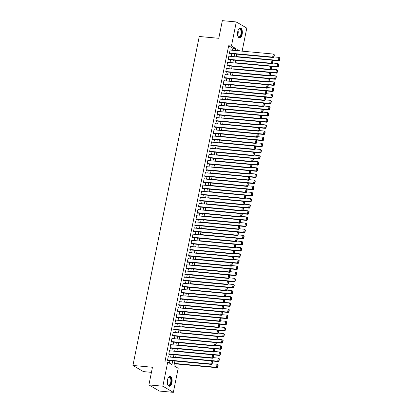 <?xml version="1.0" encoding="UTF-8"?>
<svg xmlns="http://www.w3.org/2000/svg" width="413" height="413" viewBox="0 0 413 413"><rect width="100%" height="100%" fill="white"/><g stroke="black" fill="none" stroke-linecap="round" stroke-linejoin="round"><path stroke-width="0.62" d="M167.492 379.996A4.977 2.38 -84.7 0 1 170.161 376.341A4.977 2.38 -84.7 0 1 171.911 382.593A4.977 2.38 -84.7 0 1 169.242 386.248A4.977 2.38 -84.7 0 1 167.492 379.996M237.723 31.698A4.977 2.38 -84.7 0 1 240.392 28.043A4.977 2.38 -84.7 0 1 242.142 34.294A4.977 2.38 -84.7 0 1 239.473 37.95A4.977 2.38 -84.7 0 1 237.723 31.698M151.432 372.35L143.409 371.607L132.929 365.453L199.257 36.489L218.787 38.295L222.349 20.65L236.298 21.941L246.783 28.094L242.132 51.16M175.649 366.77L176.222 363.936M174.9 361.014L173.94 365.763L178.194 368.262L173.336 392.35L162.851 386.196L167.709 362.108L171.958 364.602L172.722 360.812M162.851 386.196L148.902 384.906L159.387 391.059L173.336 392.35M168.902 356.982L168.272 356.61L167.528 360.291L168.236 360.709L168.297 360.399M170.141 350.844L169.511 350.472L168.767 354.153L169.475 354.571L169.536 354.266M171.38 344.705L170.745 344.334L170.006 348.02L170.714 348.433L170.775 348.128M172.619 338.567L171.984 338.195L171.24 341.881L171.953 342.294L172.014 341.99M173.852 332.429L173.223 332.062L172.479 335.743L173.186 336.156L173.248 335.852M175.091 326.296L174.462 325.924L173.718 329.605L174.425 330.023L174.487 329.713M176.33 320.158L175.695 319.786L174.952 323.467L175.664 323.885L175.726 323.575M177.564 314.019L176.934 313.648L176.191 317.329L176.898 317.747L176.96 317.437M178.803 307.881L178.173 307.509L177.43 311.195L178.137 311.608L178.199 311.304M180.042 301.743L179.407 301.371L178.669 305.057L179.376 305.47L179.438 305.166M181.281 295.605L180.646 295.238L179.903 298.919L180.615 299.332L180.677 299.027M182.515 289.472L181.885 289.1L181.142 292.781L181.849 293.199L181.911 292.889M183.754 283.333L183.124 282.962L182.381 286.643L183.088 287.061L183.15 286.751M184.993 277.195L184.358 276.824L183.615 280.504L184.327 280.923L184.389 280.613M186.227 271.057L185.597 270.685L184.854 274.366L185.561 274.784L185.623 274.48M187.466 264.919L186.836 264.547L186.093 268.233L186.8 268.646L186.862 268.342M188.705 258.781L188.07 258.409L187.332 262.095L188.039 262.508L188.101 262.203M189.944 252.648L189.309 252.276L188.565 255.957L189.278 256.37L189.34 256.065M191.178 246.509L190.548 246.138L189.804 249.819L190.512 250.237L190.574 249.927M192.417 240.371L191.787 239.999L191.043 243.68L191.751 244.098L191.813 243.789M193.656 234.233L193.021 233.861L192.277 237.542L192.99 237.96L193.052 237.656M194.89 228.095L194.26 227.723L193.516 231.409L194.224 231.822L194.286 231.517M196.129 221.957L195.499 221.585L194.755 225.271L195.463 225.684L195.525 225.379M197.368 215.818L196.733 215.452L195.994 219.133L196.702 219.546L196.764 219.241M198.607 209.685L197.972 209.314L197.228 212.994L197.941 213.413L197.997 213.103M199.84 203.547L199.211 203.175L198.467 206.856L199.174 207.274L199.236 206.965M201.079 197.409L200.45 197.037L199.706 200.718L200.413 201.136L200.475 200.826M202.318 191.271L201.683 190.899L200.94 194.585L201.652 194.998L201.714 194.693M203.552 185.132L202.922 184.761L202.179 188.447L202.886 188.86L202.948 188.555M204.791 178.994L204.161 178.628L203.418 182.309L204.125 182.722L204.187 182.417M206.03 172.861L205.395 172.489L204.657 176.17L205.364 176.588L205.426 176.279M207.269 166.723L206.634 166.351L205.891 170.032L206.598 170.45L206.66 170.141M208.503 160.585L207.873 160.213L207.13 163.894L207.837 164.312L207.899 164.002M209.742 154.447L209.112 154.075L208.369 157.756L209.076 158.174L209.138 157.869M210.981 148.308L210.346 147.937L209.603 151.623L210.315 152.036L210.377 151.731M212.215 142.17L211.585 141.798L210.842 145.484L211.549 145.897L211.611 145.593M213.454 136.037L212.824 135.665L212.081 139.346L212.788 139.759L212.85 139.455M214.693 129.899L214.058 129.527L213.32 133.208L214.027 133.626L214.089 133.316M215.932 123.761L215.297 123.389L214.554 127.07L215.261 127.488L215.323 127.178M217.166 117.622L216.536 117.251L215.792 120.932L216.5 121.35L216.562 121.045M218.405 111.484L217.775 111.112L217.031 114.799L217.739 115.212L217.801 114.907M219.644 105.346L219.009 104.974L218.265 108.66L218.978 109.073L219.04 108.769M220.878 99.208L220.248 98.841L219.504 102.522L220.212 102.935L220.274 102.63M222.117 93.075L221.487 92.703L220.743 96.384L221.451 96.802L221.513 96.492M223.356 86.936L222.721 86.565L221.982 90.246L222.69 90.664L222.752 90.354M224.595 80.798L223.96 80.427L223.216 84.107L223.923 84.526L223.985 84.216M225.828 74.66L225.199 74.288L224.455 77.974L225.162 78.387L225.224 78.083M227.067 68.522L226.438 68.15L225.694 71.836L226.401 72.249L226.463 71.945M228.306 62.384L227.671 62.017L226.928 65.698L227.64 66.111L227.702 65.806M229.54 56.251L228.91 55.879L228.167 59.56L228.874 59.978L228.936 59.668M232.498 50.267L232.901 48.269L228.652 45.771L164.916 361.85L167.709 362.108M169.418 363.11L169.934 360.554M170.621 357.142L171.168 354.416M171.86 351.004L172.407 348.278M173.093 344.865L173.646 342.14M174.332 338.727L174.885 336.001M175.571 332.589L176.119 329.863M176.81 326.451L177.358 323.73M178.044 320.318L178.597 317.592M179.283 314.179L179.831 311.454M180.522 308.041L181.07 305.315M181.756 301.903L182.309 299.177M182.995 295.765L183.548 293.039M184.234 289.627L184.781 286.906M185.473 283.494L186.02 280.768M186.707 277.355L187.259 274.63M187.946 271.217L188.493 268.491M189.185 265.079L189.732 262.353M190.419 258.941L190.971 256.215M191.658 252.802L192.21 250.077M192.897 246.664L193.444 243.944M194.136 240.531L194.683 237.805M195.37 234.393L195.922 231.667M196.609 228.255L197.156 225.529M197.848 222.117L198.395 219.391M199.081 215.978L199.634 213.253M200.32 209.84L200.873 207.119M201.559 203.707L202.107 200.981M202.798 197.569L203.346 194.843M204.032 191.431L204.585 188.705M205.271 185.292L205.819 182.567M206.51 179.154L207.058 176.428M207.744 173.016L208.297 170.295M208.983 166.883L209.536 164.157M210.222 160.745L210.769 158.019M211.461 154.607L212.008 151.881M212.695 148.468L213.247 145.743M213.934 142.33L214.481 139.604M215.173 136.192L215.72 133.466M216.407 130.054L216.959 127.333M217.646 123.921L218.198 121.195M218.885 117.782L219.432 115.057M220.124 111.644L220.671 108.918M221.358 105.506L221.91 102.78M222.597 99.368L223.144 96.642M223.836 93.23L224.383 90.509M225.07 87.097L225.622 84.371M226.309 80.958L226.861 78.233M227.548 74.82L228.095 72.094M228.787 68.682L229.334 65.956M230.02 62.544L230.573 59.818M231.259 56.405L231.807 53.685M230.779 50.112L230.149 49.741L229.406 53.422L230.113 53.84L230.175 53.53M148.902 384.906L152.459 367.26L132.929 365.453M228.652 45.771L231.44 46.029L236.298 21.941M235.286 50.531L235.689 48.527L231.44 46.029M173.414 357.4L173.961 354.674M174.647 351.262L175.2 348.536M175.886 345.123L176.434 342.398M177.125 338.985L177.673 336.259M178.359 332.847L178.912 330.121M179.598 326.709L180.151 323.988M180.837 320.576L181.384 317.85M182.076 314.438L182.623 311.712M183.31 308.299L183.862 305.574M184.549 302.161L185.096 299.435M185.788 296.023L186.335 293.297M187.022 289.885L187.574 287.164M188.261 283.752L188.808 281.026M189.5 277.613L190.047 274.888M190.734 271.475L191.286 268.749M191.973 265.337L192.525 262.611M193.212 259.199L193.759 256.473M194.451 253.061L194.998 250.335M195.685 246.922L196.237 244.202M196.924 240.789L197.471 238.064M198.163 234.651L198.71 231.925M199.396 228.513L199.949 225.787M200.635 222.375L201.188 219.649M201.874 216.236L202.422 213.511M203.113 210.098L203.661 207.378M204.347 203.965L204.9 201.239M205.586 197.827L206.133 195.101M206.825 191.689L207.372 188.963M208.059 185.551L208.611 182.825M209.298 179.412L209.85 176.687M210.537 173.274L211.084 170.554M211.776 167.141L212.323 164.415M213.01 161.003L213.562 158.277M214.249 154.865L214.796 152.139M215.488 148.726L216.035 146.001M216.722 142.588L217.274 139.862M217.961 136.45L218.513 133.724M219.2 130.312L219.747 127.591M220.439 124.179L220.986 121.453M221.673 118.041L222.225 115.315M222.912 111.902L223.459 109.177M224.151 105.764L224.698 103.038M225.384 99.626L225.937 96.9M226.623 93.488L227.176 90.767M227.862 87.355L228.41 84.629M229.101 81.216L229.649 78.491M230.335 75.078L230.888 72.352M231.574 68.94L232.121 66.214M232.813 62.802L233.36 60.076M234.047 56.664L234.599 53.943M239.819 50.949L237.676 49.689L237.465 50.732M236.778 54.144L236.226 56.865M235.539 60.277L234.992 63.003M234.3 66.416L233.753 69.141M233.066 72.554L232.514 75.28M231.827 78.692L231.275 81.418M230.588 84.83L230.041 87.556M229.349 90.968L228.802 93.689M228.115 97.101L227.563 99.827M226.876 103.24L226.329 105.965M225.637 109.378L225.09 112.104M224.404 115.516L223.851 118.242M223.165 121.654L222.612 124.38M221.926 127.793L221.378 130.513M220.687 133.931L220.139 136.651M219.453 140.064L218.9 142.79M218.214 146.202L217.666 148.928M216.975 152.34L216.427 155.066M215.741 158.478L215.188 161.204M214.502 164.617L213.949 167.342M213.263 170.755L212.716 173.475M212.024 176.888L211.477 179.614M210.79 183.026L210.238 185.752M209.551 189.164L209.004 191.89M208.312 195.303L207.765 198.028M207.078 201.441L206.526 204.167M205.839 207.579L205.287 210.3M204.6 213.712L204.053 216.438M203.361 219.85L202.814 222.576M202.127 225.988L201.575 228.714M200.888 232.127L200.341 234.852M199.649 238.265L199.102 240.991M198.416 244.403L197.863 247.124M197.177 250.541L196.624 253.262M195.938 256.674L195.39 259.4M194.699 262.813L194.151 265.538M193.465 268.951L192.912 271.677M192.226 275.089L191.678 277.815M190.987 281.227L190.439 283.953M189.753 287.365L189.2 290.086M188.514 293.498L187.961 296.224M187.275 299.637L186.728 302.362M186.036 305.775L185.489 308.501M184.802 311.913L184.25 314.639M183.563 318.051L183.016 320.777M182.324 324.19L181.777 326.91M181.09 330.323L180.538 333.048M179.851 336.461L179.299 339.187M178.612 342.599L178.065 345.325M177.373 348.737L176.826 351.463M176.139 354.875L175.587 357.601M232.901 48.269L235.689 48.527M230.087 50.045L273.277 54.046L274.408 54.862L274.124 54.697L273.69 56.844L273.974 57.009L274.408 54.862M229.483 53.468L273.365 57.526L272.657 57.113L273.277 54.046L274.124 54.697M229.468 53.117L272.657 57.113L273.69 56.844M273.365 57.526L273.974 57.009M272.095 60.21L279.033 60.856L278.326 60.437L236.293 56.55M273.995 56.911L278.945 57.371L279.653 57.784L280.071 58.187L279.792 58.021L279.358 60.169L279.642 60.339L280.071 58.187M279.358 60.169L278.326 60.437L278.945 57.371L279.792 58.021M279.642 60.339L279.033 60.856M238.43 29.612A4.306 2.06 -84.7 0 1 238.704 29.256A4.306 2.06 -84.7 0 1 240.98 29.545A4.306 2.06 -84.7 0 1 241.399 34.078A4.306 2.06 -84.7 0 1 238.038 36.452A4.306 2.06 -84.7 0 1 237.831 36.05M237.95 36.298A3.985 1.905 95.3 0 0 238.838 36.902A3.985 1.905 95.3 0 0 240.975 33.969A3.985 1.905 95.3 0 0 239.571 28.962A3.985 1.905 95.3 0 0 238.59 29.385M239.173 37.882A4.946 2.364 95.3 0 0 241.682 34.243A4.946 2.364 95.3 0 0 240.082 28.053M168.199 377.91A4.306 2.06 -84.7 0 1 168.473 377.554A4.306 2.06 -84.7 0 1 169.02 377.105A4.306 2.06 -84.7 0 1 171.328 380.156A4.306 2.06 -84.7 0 1 169.49 385.401A4.306 2.06 -84.7 0 1 167.807 384.746A4.306 2.06 -84.7 0 1 167.606 384.348M167.724 384.596A3.985 1.905 95.3 0 0 168.607 385.2A3.985 1.905 95.3 0 0 169.191 385.071A3.985 1.905 95.3 0 0 170.91 380.801A3.985 1.905 95.3 0 0 169.345 377.255A3.985 1.905 95.3 0 0 168.762 377.384A3.985 1.905 95.3 0 0 168.365 377.683M168.943 386.181A4.946 2.364 95.3 0 0 169.521 386.016A4.946 2.364 95.3 0 0 171.648 380.874A4.946 2.364 95.3 0 0 169.851 376.351M228.848 56.183L272.038 60.179L273.169 61L272.885 60.835L272.451 62.983L272.735 63.148L273.169 61M228.244 59.606L272.131 63.664L271.424 63.251L272.038 60.179L272.885 60.835M228.229 59.255L271.424 63.251L272.451 62.983M272.131 63.664L272.735 63.148M227.609 62.322L270.804 66.317L271.93 67.138L271.646 66.973L271.212 69.121L271.496 69.286L271.93 67.138M227.005 65.739L270.892 69.802L270.185 69.389L270.804 66.317L271.646 66.973M226.99 65.388L270.185 69.389L271.212 69.121M270.892 69.802L271.496 69.286M226.376 68.46L269.565 72.456L270.696 73.277L270.412 73.106L269.978 75.254L270.262 75.424L270.696 73.277M225.766 71.877L269.653 75.94L268.946 75.522L269.565 72.456L270.412 73.106M225.756 71.526L268.946 75.522L269.978 75.254M269.653 75.94L270.262 75.424M225.137 74.598L268.326 78.594L269.457 79.41L269.173 79.244L268.739 81.392L269.023 81.562L269.457 79.41M224.533 78.016L268.419 82.079L267.707 81.66L268.326 78.594L269.173 79.244M224.517 77.665L267.707 81.66L268.739 81.392M268.419 82.079L269.023 81.562M270.856 66.348L277.799 66.994L277.087 66.576L235.054 62.688M272.756 63.05L277.706 63.509L278.414 63.922L278.837 64.325L278.553 64.16L278.119 66.307L278.403 66.472L278.837 64.325M278.119 66.307L277.087 66.576L277.706 63.509L278.553 64.16M278.403 66.472L277.799 66.994M269.617 72.487L276.56 73.132L275.853 72.714L233.815 68.826M271.517 69.188L276.467 69.647L277.18 70.06L277.598 70.463L277.314 70.298L276.88 72.445L277.164 72.611L277.598 70.463M276.88 72.445L275.853 72.714L276.467 69.647L277.314 70.298M277.164 72.611L276.56 73.132M268.383 78.625L275.321 79.265L274.614 78.852L232.581 74.959M270.278 75.326L275.234 75.78L275.941 76.198L276.359 76.601L276.075 76.436L275.647 78.584L275.925 78.749L276.359 76.601M275.647 78.584L274.614 78.852L275.234 75.78L276.075 76.436M275.925 78.749L275.321 79.265M267.144 84.763L274.082 85.403L273.375 84.99L231.342 81.098M269.044 81.464L273.995 81.919L274.702 82.337L275.125 82.739L274.841 82.574L274.408 84.722L274.691 84.887L275.125 82.739M274.408 84.722L273.375 84.99L273.995 81.919L274.841 82.574M274.691 84.887L274.082 85.403M223.898 80.731L267.092 84.732L268.218 85.548L267.934 85.383L267.5 87.53L267.784 87.695L268.218 85.548M223.294 84.154L267.18 88.217L266.473 87.799L267.092 84.732L267.934 85.383M223.278 83.803L266.473 87.799L267.5 87.53M267.18 88.217L267.784 87.695M265.905 90.901L272.848 91.541L272.136 91.128L230.103 87.236M267.805 87.597L272.756 88.057L273.468 88.475L273.886 88.878L273.602 88.707L273.169 90.86L273.452 91.025L273.886 88.878M273.169 90.86L272.136 91.128L272.756 88.057L273.602 88.707M273.452 91.025L272.848 91.541M222.659 86.869L265.853 90.87L266.979 91.686L266.7 91.521L266.266 93.668L266.545 93.834L266.979 91.686M222.055 90.292L265.941 94.355L265.234 93.937L265.853 90.87L266.7 91.521M222.044 89.941L265.234 93.937L266.266 93.668M265.941 94.355L266.545 93.834M264.671 97.04L271.609 97.68L270.902 97.261L228.864 93.374M266.566 93.736L271.522 94.195L272.229 94.613L272.647 95.016L272.363 94.845L271.93 96.993L272.213 97.163L272.647 95.016M271.93 96.993L270.902 97.261L271.522 94.195L272.363 94.845M272.213 97.163L271.609 97.68M221.425 93.008L264.614 97.003L265.745 97.824L265.461 97.659L265.027 99.807L265.311 99.972L265.745 97.824M220.821 96.43L264.702 100.488L263.995 100.075L264.614 97.003L265.461 97.659M220.805 96.079L263.995 100.075L265.027 99.807M264.702 100.488L265.311 99.972M263.432 103.173L270.37 103.818L269.663 103.4L227.63 99.512M265.332 99.874L270.283 100.333L270.99 100.746L271.408 101.149L271.129 100.984L270.696 103.131L270.98 103.296L271.408 101.149M270.696 103.131L269.663 103.4L270.283 100.333L271.129 100.984M270.98 103.296L270.37 103.818M220.186 99.146L263.375 103.142L264.506 103.962L264.222 103.797L263.788 105.945L264.072 106.11L264.506 103.962M219.582 102.569L263.468 106.626L262.761 106.213L263.375 103.142L264.222 103.797M219.566 102.212L262.761 106.213L263.788 105.945M263.468 106.626L264.072 106.11M262.193 109.311L269.137 109.956L268.424 109.538L226.391 105.651M264.093 106.012L269.044 106.471L269.751 106.884L270.174 107.287L269.89 107.122L269.457 109.269L269.741 109.435L270.174 107.287M269.457 109.269L268.424 109.538L269.044 106.471L269.89 107.122M269.741 109.435L269.137 109.956M218.947 105.284L262.141 109.28L263.267 110.101L262.983 109.93L262.549 112.083L262.833 112.248L263.267 110.101M218.343 108.702L262.229 112.764L261.522 112.351L262.141 109.28L262.983 109.93M218.327 108.351L261.522 112.351L262.549 112.083M262.229 112.764L262.833 112.248M260.954 115.449L267.898 116.089L267.19 115.676L225.152 111.784M262.854 112.15L267.805 112.604L268.517 113.023L268.935 113.425L268.651 113.26L268.218 115.408L268.502 115.573L268.935 113.425M268.218 115.408L267.19 115.676L267.805 112.604L268.651 113.26M268.502 115.573L267.898 116.089M217.713 111.422L260.902 115.418L262.033 116.234L261.749 116.068L261.315 118.216L261.599 118.386L262.033 116.234M217.104 114.84L260.99 118.903L260.283 118.485L260.902 115.418L261.749 116.068M217.093 114.489L260.283 118.485L261.315 118.216M260.99 118.903L261.599 118.386M259.72 121.587L266.659 122.227L265.951 121.814L223.918 117.922M261.615 118.288L266.571 118.743L267.278 119.161L267.696 119.563L267.412 119.398L266.984 121.546L267.263 121.711L267.696 119.563M266.984 121.546L265.951 121.814L266.571 118.743L267.412 119.398M267.263 121.711L266.659 122.227M216.474 117.56L259.663 121.556L260.794 122.372L260.51 122.207L260.076 124.354L260.36 124.519L260.794 122.372M215.87 120.978L259.756 125.041L259.044 124.623L259.663 121.556L260.51 122.207M215.854 120.627L259.044 124.623L260.076 124.354M259.756 125.041L260.36 124.519M258.481 127.725L265.42 128.366L264.712 127.953L222.679 124.06M260.381 124.421L265.332 124.881L266.039 125.299L266.462 125.702L266.178 125.537L265.745 127.684L266.029 127.849L266.462 125.702M265.745 127.684L264.712 127.953L265.332 124.881L266.178 125.537M266.029 127.849L265.42 128.366M215.235 123.694L258.43 127.694L259.555 128.51L259.271 128.345L258.837 130.493L259.121 130.658L259.555 128.51M214.631 127.116L258.517 131.179L257.81 130.761L258.43 127.694L259.271 128.345M214.615 126.765L257.81 130.761L258.837 130.493M258.517 131.179L259.121 130.658M257.242 133.864L264.186 134.504L263.473 134.086L221.44 130.198M259.142 130.56L264.093 131.019L264.805 131.437L265.223 131.84L264.94 131.67L264.506 133.817L264.79 133.988L265.223 131.84M264.506 133.817L263.473 134.086L264.093 131.019L264.94 131.67M264.79 133.988L264.186 134.504M213.996 129.832L257.191 133.827L258.316 134.648L258.037 134.483L257.604 136.631L257.888 136.796L258.316 134.648M213.392 133.254L257.278 137.312L256.571 136.899L257.191 133.827L258.037 134.483M213.382 132.903L256.571 136.899L257.604 136.631M257.278 137.312L257.888 136.796M256.008 139.997L262.947 140.642L262.24 140.224L220.201 136.336M257.903 136.698L262.859 137.157L263.566 137.57L263.984 137.973L263.7 137.808L263.267 139.955L263.551 140.126L263.984 137.973M263.267 139.955L262.24 140.224L262.859 137.157L263.7 137.808M263.551 140.126L262.947 140.642M212.762 135.97L255.952 139.966L257.082 140.787L256.798 140.621L256.365 142.769L256.649 142.934L257.082 140.787M212.158 139.393L256.039 143.45L255.332 143.037L255.952 139.966L256.798 140.621M212.143 139.036L255.332 143.037L256.365 142.769M256.039 143.45L256.649 142.934M254.769 146.135L261.708 146.78L261.001 146.362L218.967 142.475M256.669 142.836L261.62 143.296L262.327 143.709L262.745 144.111L262.467 143.946L262.033 146.094L262.317 146.259L262.745 144.111M262.033 146.094L261.001 146.362L261.62 143.296L262.467 143.946M262.317 146.259L261.708 146.78M211.523 142.108L254.713 146.104L255.843 146.925L255.559 146.754L255.126 148.907L255.41 149.072L255.843 146.925M210.919 145.526L254.806 149.589L254.098 149.176L254.713 146.104L255.559 146.754M210.904 145.175L254.098 149.176L255.126 148.907M254.806 149.589L255.41 149.072M253.53 152.273L260.474 152.918L259.762 152.5L217.728 148.608M255.43 148.974L260.381 149.434L261.088 149.847L261.512 150.249L261.228 150.084L260.794 152.232L261.078 152.397L261.512 150.249M260.794 152.232L259.762 152.5L260.381 149.434L261.228 150.084M261.078 152.397L260.474 152.918M210.284 148.246L253.479 152.242L254.604 153.063L254.32 152.893L253.887 155.04L254.171 155.211L254.604 153.063M209.68 151.664L253.567 155.727L252.859 155.309L253.479 152.242L254.32 152.893M209.665 151.313L252.859 155.309L253.887 155.04M253.567 155.727L254.171 155.211M252.291 158.411L259.235 159.051L258.528 158.638L216.489 154.746M254.191 155.112L259.142 155.567L259.854 155.985L260.273 156.388L259.989 156.222L259.555 158.37L259.839 158.535L260.273 156.388M259.555 158.37L258.528 158.638L259.142 155.567L259.989 156.222M259.839 158.535L259.235 159.051M209.05 154.385L252.24 158.38L253.37 159.196L253.086 159.031L252.653 161.178L252.937 161.344L253.37 159.196M208.441 157.802L252.328 161.865L251.62 161.447L252.24 158.38L253.086 159.031M208.431 157.451L251.62 161.447L252.653 161.178M252.328 161.865L252.937 161.344M251.058 164.55L257.996 165.19L257.289 164.777L215.256 160.884M252.952 161.246L257.908 161.705L258.615 162.123L259.034 162.526L258.75 162.361L258.321 164.508L258.6 164.673L259.034 162.526M258.321 164.508L257.289 164.777L257.908 161.705L258.75 162.361M258.6 164.673L257.996 165.19M207.811 160.518L251.001 164.519L252.131 165.334L251.847 165.169L251.414 167.317L251.698 167.482L252.131 165.334M207.207 163.94L251.094 168.003L250.381 167.585L251.001 164.519L251.847 165.169M207.192 163.589L250.381 167.585L251.414 167.317M251.094 168.003L251.698 167.482M249.819 170.688L256.757 171.328L256.05 170.91L214.017 167.022M251.718 167.384L256.669 167.843L257.376 168.261L257.8 168.664L257.516 168.494L257.082 170.641L257.366 170.812L257.8 168.664M257.082 170.641L256.05 170.91L256.669 167.843L257.516 168.494M257.366 170.812L256.757 171.328M206.572 166.656L249.767 170.657L250.892 171.472L250.608 171.307L250.175 173.455L250.459 173.62L250.892 171.472M205.968 170.079L249.855 174.136L249.147 173.723L249.767 170.657L250.608 171.307M205.953 169.728L249.147 173.723L250.175 173.455M249.855 174.136L250.459 173.62M248.58 176.821L255.523 177.466L254.811 177.048L212.778 173.161M250.479 173.522L255.43 173.981L256.143 174.394L256.561 174.797L256.277 174.632L255.843 176.779L256.127 176.95L256.561 174.797M255.843 176.779L254.811 177.048L255.43 173.981L256.277 174.632M256.127 176.95L255.523 177.466M205.333 172.794L248.528 176.79L249.653 177.611L249.375 177.445L248.941 179.593L249.225 179.758L249.653 177.611M204.729 176.217L248.616 180.274L247.908 179.861L248.528 176.79L249.375 177.445M204.719 175.866L247.908 179.861L248.941 179.593M248.616 180.274L249.225 179.758M247.346 182.959L254.284 183.604L253.577 183.186L211.539 179.299M249.24 179.66L254.196 180.12L254.904 180.533L255.322 180.935L255.038 180.77L254.604 182.918L254.888 183.083L255.322 180.935M254.604 182.918L253.577 183.186L254.196 180.12L255.038 180.77M254.888 183.083L254.284 183.604M204.099 178.932L247.289 182.928L248.419 183.749L248.136 183.584L247.702 185.731L247.986 185.896L248.419 183.749M203.495 182.35L247.377 186.413L246.669 186L247.289 182.928L248.136 183.584M203.48 181.999L246.669 186L247.702 185.731M247.377 186.413L247.986 185.896M246.107 189.097L253.045 189.743L252.338 189.324L210.305 185.437M248.006 185.798L252.957 186.258L253.665 186.671L254.088 187.074L253.804 186.908L253.37 189.056L253.654 189.221L254.088 187.074M253.37 189.056L252.338 189.324L252.957 186.258L253.804 186.908M253.654 189.221L253.045 189.743M202.86 185.07L246.05 189.066L247.18 189.887L246.897 189.717L246.463 191.864L246.747 192.035L247.18 189.887M202.256 188.488L246.143 192.551L245.436 192.133L246.05 189.066L246.897 189.717M202.241 188.137L245.436 192.133L246.463 191.864M246.143 192.551L246.747 192.035M244.868 195.235L251.811 195.876L251.099 195.463L209.066 191.57M246.767 191.937L251.718 192.391L252.426 192.809L252.849 193.212L252.565 193.047L252.131 195.194L252.415 195.359L252.849 193.212M252.131 195.194L251.099 195.463L251.718 192.391L252.565 193.047M252.415 195.359L251.811 195.876M201.621 191.209L244.816 195.204L245.941 196.02L245.658 195.855L245.224 198.003L245.508 198.173L245.941 196.02M201.017 194.626L244.904 198.689L244.197 198.271L244.816 195.204L245.658 195.855M201.002 194.275L244.197 198.271L245.224 198.003M244.904 198.689L245.508 198.173M243.629 201.374L250.572 202.014L249.865 201.601L207.827 197.708M245.529 198.075L250.479 198.529L251.192 198.947L251.61 199.35L251.326 199.185L250.892 201.332L251.176 201.498L251.61 199.35M250.892 201.332L249.865 201.601L250.479 198.529L251.326 199.185M251.176 201.498L250.572 202.014M200.388 197.342L243.577 201.343L244.708 202.158L244.424 201.993L243.99 204.141L244.274 204.306L244.708 202.158M199.778 200.764L243.665 204.827L242.958 204.409L243.577 201.343L244.424 201.993M199.768 200.413L242.958 204.409L243.99 204.141M243.665 204.827L244.274 204.306M242.395 207.512L249.333 208.152L248.626 207.739L206.593 203.846M244.295 204.208L249.245 204.667L249.953 205.085L250.371 205.488L250.087 205.318L249.659 207.471L249.937 207.636L250.371 205.488M249.659 207.471L248.626 207.739L249.245 204.667L250.087 205.318M249.937 207.636L249.333 208.152M199.149 203.48L242.338 207.481L243.469 208.297L243.185 208.131L242.751 210.279L243.035 210.444L243.469 208.297M198.545 206.903L242.431 210.966L241.719 210.547L242.338 207.481L243.185 208.131M198.529 206.552L241.719 210.547L242.751 210.279M242.431 210.966L243.035 210.444M241.156 213.65L248.094 214.29L247.387 213.872L205.354 209.985M243.056 210.346L248.006 210.806L248.714 211.224L249.137 211.626L248.853 211.456L248.419 213.604L248.703 213.774L249.137 211.626M248.419 213.604L247.387 213.872L248.006 210.806L248.853 211.456M248.703 213.774L248.094 214.29M197.91 209.618L241.104 213.614L242.23 214.435L241.946 214.27L241.512 216.417L241.796 216.582L242.23 214.435M197.306 213.041L241.192 217.099L240.485 216.686L241.104 213.614L241.946 214.27M197.29 212.69L240.485 216.686L241.512 216.417M241.192 217.099L241.796 216.582M239.917 219.783L246.86 220.428L246.148 220.01L204.115 216.123M241.817 216.484L246.767 216.944L247.48 217.357L247.898 217.759L247.614 217.594L247.18 219.742L247.464 219.907L247.898 217.759M247.18 219.742L246.148 220.01L246.767 216.944L247.614 217.594M247.464 219.907L246.86 220.428M196.671 215.756L239.865 219.752L240.991 220.573L240.712 220.408L240.278 222.555L240.562 222.721L240.991 220.573M196.067 219.179L239.953 223.237L239.246 222.824L239.865 219.752L240.712 220.408M196.056 218.823L239.246 222.824L240.278 222.555M239.953 223.237L240.562 222.721M238.683 225.921L245.621 226.567L244.914 226.148L202.876 222.261M240.578 222.622L245.534 223.082L246.241 223.495L246.659 223.898L246.375 223.732L245.941 225.88L246.225 226.045L246.659 223.898M245.941 225.88L244.914 226.148L245.534 223.082L246.375 223.732M246.225 226.045L245.621 226.567M195.437 221.895L238.626 225.89L239.757 226.711L239.473 226.541L239.039 228.694L239.323 228.859L239.757 226.711M194.833 225.312L238.714 229.375L238.007 228.962L238.626 225.89L239.473 226.541M194.817 224.961L238.007 228.962L239.039 228.694M238.714 229.375L239.323 228.859M237.444 232.06L244.382 232.7L243.675 232.287L201.642 228.394M239.344 228.761L244.295 229.215L245.002 229.633L245.425 230.036L245.141 229.871L244.708 232.018L244.992 232.183L245.425 230.036M244.708 232.018L243.675 232.287L244.295 229.215L245.141 229.871M244.992 232.183L244.382 232.7M194.198 228.033L237.387 232.029L238.518 232.844L238.234 232.679L237.8 234.827L238.084 234.997L238.518 232.844M193.594 231.45L237.48 235.513L236.773 235.095L237.387 232.029L238.234 232.679M193.578 231.099L236.773 235.095L237.8 234.827M237.48 235.513L238.084 234.997M236.205 238.198L243.149 238.838L242.436 238.425L200.403 234.532M238.105 234.899L243.056 235.353L243.763 235.771L244.186 236.174L243.902 236.009L243.469 238.156L243.753 238.322L244.186 236.174M243.469 238.156L242.436 238.425L243.056 235.353L243.902 236.009M243.753 238.322L243.149 238.838M192.959 234.171L236.153 238.167L237.279 238.982L236.995 238.817L236.566 240.965L236.845 241.13L237.279 238.982M192.355 237.589L236.241 241.651L235.534 241.233L236.153 238.167L236.995 238.817M192.339 237.238L235.534 241.233L236.566 240.965M236.241 241.651L236.845 241.13M234.966 244.336L241.91 244.976L241.202 244.563L199.164 240.671M236.866 241.032L241.817 241.491L242.529 241.91L242.947 242.312L242.663 242.147L242.23 244.295L242.514 244.46L242.947 242.312M242.23 244.295L241.202 244.563L241.817 241.491L242.663 242.147M242.514 244.46L241.91 244.976M191.725 240.304L234.914 244.305L236.045 245.121L235.761 244.955L235.327 247.103L235.611 247.268L236.045 245.121M191.116 243.727L235.002 247.79L234.295 247.372L234.914 244.305L235.761 244.955M191.105 243.376L234.295 247.372L235.327 247.103M235.002 247.79L235.611 247.268M233.732 250.474L240.671 251.114L239.963 250.696L197.93 246.809M235.632 247.17L240.583 247.63L241.29 248.048L241.708 248.45L241.424 248.28L240.996 250.428L241.275 250.598L241.708 248.45M240.996 250.428L239.963 250.696L240.583 247.63L241.424 248.28M241.275 250.598L240.671 251.114M190.486 246.442L233.675 250.438L234.806 251.259L234.522 251.094L234.088 253.241L234.372 253.406L234.806 251.259M189.882 249.865L233.768 253.923L233.056 253.51L233.675 250.438L234.522 251.094M189.866 249.514L233.056 253.51L234.088 253.241M233.768 253.923L234.372 253.406M232.493 256.607L239.432 257.253L238.724 256.834L196.691 252.947M234.393 253.308L239.344 253.768L240.051 254.181L240.474 254.584L240.19 254.418L239.757 256.566L240.041 256.736L240.474 254.584M239.757 256.566L238.724 256.834L239.344 253.768L240.19 254.418M240.041 256.736L239.432 257.253M189.247 252.58L232.442 256.576L233.567 257.397L233.283 257.232L232.849 259.379L233.133 259.545L233.567 257.397M188.643 256.003L232.529 260.061L231.822 259.648L232.442 256.576L233.283 257.232M188.627 255.647L231.822 259.648L232.849 259.379M232.529 260.061L233.133 259.545M231.254 262.745L238.198 263.391L237.485 262.973L195.452 259.085M233.154 259.447L238.105 259.906L238.817 260.319L239.235 260.722L238.951 260.557L238.518 262.704L238.802 262.869L239.235 260.722M238.518 262.704L237.485 262.973L238.105 259.906L238.951 260.557M238.802 262.869L238.198 263.391M188.008 258.719L231.203 262.714L232.328 263.535L232.049 263.365L231.616 265.518L231.899 265.683L232.328 263.535M187.404 262.136L231.29 266.199L230.583 265.786L231.203 262.714L232.049 263.365M187.394 261.785L230.583 265.786L231.616 265.518M231.29 266.199L231.899 265.683M230.02 268.884L236.959 269.529L236.251 269.111L194.213 265.218M231.915 265.585L236.871 266.044L237.578 266.457L237.996 266.86L237.712 266.695L237.279 268.842L237.563 269.008L237.996 266.86M237.279 268.842L236.251 269.111L236.871 266.044L237.712 266.695M237.563 269.008L236.959 269.529M186.774 264.857L229.964 268.853L231.094 269.674L230.81 269.503L230.377 271.651L230.661 271.821L231.094 269.674M186.17 268.274L230.051 272.337L229.344 271.919L229.964 268.853L230.81 269.503M186.155 267.923L229.344 271.919L230.377 271.651M230.051 272.337L230.661 271.821M228.781 275.022L235.72 275.662L235.012 275.249L192.979 271.356M230.681 271.723L235.632 272.177L236.339 272.595L236.763 272.998L236.479 272.833L236.045 274.981L236.329 275.146L236.763 272.998M236.045 274.981L235.012 275.249L235.632 272.177L236.479 272.833M236.329 275.146L235.72 275.662M185.535 270.995L228.725 274.991L229.855 275.807L229.571 275.641L229.138 277.789L229.421 277.954L229.855 275.807M184.931 274.413L228.817 278.476L228.11 278.057L228.725 274.991L229.571 275.641M184.916 274.062L228.11 278.057L229.138 277.789M228.817 278.476L229.421 277.954M227.542 281.16L234.486 281.8L233.773 281.387L191.74 277.495M229.442 277.856L234.393 278.316L235.1 278.734L235.524 279.136L235.24 278.971L234.806 281.119L235.09 281.284L235.524 279.136M234.806 281.119L233.773 281.387L234.393 278.316L235.24 278.971M235.09 281.284L234.486 281.8M184.296 277.128L227.491 281.129L228.616 281.945L228.332 281.78L227.904 283.927L228.183 284.092L228.616 281.945M183.692 280.551L227.578 284.614L226.871 284.196L227.491 281.129L228.332 281.78M183.677 280.2L226.871 284.196L227.904 283.927M227.578 284.614L228.183 284.092M226.303 287.298L233.247 287.938L232.54 287.52L190.501 283.633M228.203 283.994L233.159 284.454L233.866 284.872L234.285 285.275L234.001 285.104L233.567 287.252L233.851 287.422L234.285 285.275M233.567 287.252L232.54 287.52L233.159 284.454L234.001 285.104M233.851 287.422L233.247 287.938M183.062 283.266L226.252 287.267L227.382 288.083L227.098 287.918L226.665 290.065L226.949 290.231L227.382 288.083M182.453 286.689L226.339 290.747L225.632 290.334L226.252 287.267L227.098 287.918M182.443 286.338L225.632 290.334L226.665 290.065M226.339 290.747L226.949 290.231M225.07 293.431L232.008 294.077L231.301 293.658L189.268 289.771M226.969 290.132L231.92 290.592L232.627 291.005L233.046 291.408L232.762 291.242L232.333 293.39L232.612 293.56L233.046 291.408M232.333 293.39L231.301 293.658L231.92 290.592L232.762 291.242M232.612 293.56L232.008 294.077M181.823 289.405L225.013 293.4L226.143 294.221L225.859 294.056L225.426 296.204L225.71 296.369L226.143 294.221M181.219 292.827L225.106 296.885L224.393 296.472L225.013 293.4L225.859 294.056M181.204 292.476L224.393 296.472L225.426 296.204M225.106 296.885L225.71 296.369M223.831 299.57L230.769 300.215L230.062 299.797L188.029 295.909M225.73 296.271L230.681 296.73L231.388 297.143L231.812 297.546L231.528 297.381L231.094 299.528L231.378 299.693L231.812 297.546M231.094 299.528L230.062 299.797L230.681 296.73L231.528 297.381M231.378 299.693L230.769 300.215M180.584 295.543L223.779 299.539L224.904 300.359L224.62 300.194L224.187 302.342L224.471 302.507L224.904 300.359M179.98 298.96L223.867 303.023L223.159 302.61L223.779 299.539L224.62 300.194M179.965 298.609L223.159 302.61L224.187 302.342M223.867 303.023L224.471 302.507M222.592 305.708L229.535 306.353L228.828 305.935L186.79 302.048M224.491 302.409L229.442 302.868L230.155 303.281L230.573 303.684L230.289 303.519L229.855 305.666L230.139 305.832L230.573 303.684M229.855 305.666L228.828 305.935L229.442 302.868L230.289 303.519M230.139 305.832L229.535 306.353M179.345 301.681L222.54 305.677L223.665 306.498L223.387 306.327L222.953 308.475L223.237 308.645L223.665 306.498M178.741 305.099L222.628 309.161L221.92 308.743L222.54 305.677L223.387 306.327M178.731 304.748L221.92 308.743L222.953 308.475M222.628 309.161L223.237 308.645M221.358 311.846L228.296 312.486L227.589 312.073L185.551 308.181M223.252 308.547L228.208 309.001L228.916 309.42L229.334 309.822L229.05 309.657L228.616 311.805L228.9 311.97L229.334 309.822M228.616 311.805L227.589 312.073L228.208 309.001L229.05 309.657M228.9 311.97L228.296 312.486M178.111 307.819L221.301 311.815L222.431 312.631L222.148 312.465L221.714 314.613L221.998 314.783L222.431 312.631M177.507 311.237L221.394 315.3L220.681 314.882L221.301 311.815L222.148 312.465M177.492 310.886L220.681 314.882L221.714 314.613M221.394 315.3L221.998 314.783M220.119 317.984L227.057 318.624L226.35 318.211L184.317 314.319M222.018 314.685L226.969 315.14L227.677 315.558L228.1 315.96L227.816 315.795L227.382 317.943L227.666 318.108L228.1 315.96M227.382 317.943L226.35 318.211L226.969 315.14L227.816 315.795M227.666 318.108L227.057 318.624M176.872 313.952L220.062 317.953L221.192 318.769L220.909 318.604L220.475 320.751L220.759 320.916L221.192 318.769M176.268 317.375L220.155 321.438L219.448 321.02L220.062 317.953L220.909 318.604M176.253 317.024L219.448 321.02L220.475 320.751M220.155 321.438L220.759 320.916M218.88 324.122L225.823 324.763L225.111 324.35L183.078 320.457M220.779 320.818L225.73 321.278L226.438 321.696L226.861 322.099L226.577 321.928L226.143 324.081L226.427 324.246L226.861 322.099M226.143 324.081L225.111 324.35L225.73 321.278L226.577 321.928M226.427 324.246L225.823 324.763M175.633 320.09L218.828 324.091L219.953 324.907L219.67 324.742L219.241 326.889L219.52 327.055L219.953 324.907M175.029 323.513L218.916 327.576L218.209 327.158L218.828 324.091L219.67 324.742M175.014 323.162L218.209 327.158L219.241 326.889M218.916 327.576L219.52 327.055M217.641 330.261L224.584 330.901L223.877 330.483L181.839 326.595M219.54 326.957L224.496 327.416L225.204 327.834L225.622 328.237L225.338 328.067L224.904 330.214L225.188 330.385L225.622 328.237M224.904 330.214L223.877 330.483L224.496 327.416L225.338 328.067M225.188 330.385L224.584 330.901M174.4 326.229L217.589 330.224L218.72 331.045L218.436 330.88L218.002 333.028L218.286 333.193L218.72 331.045M173.796 329.651L217.677 333.709L216.97 333.296L217.589 330.224L218.436 330.88M173.78 329.3L216.97 333.296L218.002 333.028M217.677 333.709L218.286 333.193M216.407 336.394L223.345 337.039L222.638 336.621L180.605 332.733M218.307 333.095L223.257 333.554L223.965 333.967L224.383 334.37L224.104 334.205L223.67 336.352L223.949 336.518L224.383 334.37M223.67 336.352L222.638 336.621L223.257 333.554L224.104 334.205M223.949 336.518L223.345 337.039M173.161 332.367L216.35 336.363L217.481 337.184L217.197 337.018L216.763 339.166L217.047 339.331L217.481 337.184M172.557 335.79L216.443 339.847L215.731 339.434L216.35 336.363L217.197 337.018M172.541 335.433L215.731 339.434L216.763 339.166M216.443 339.847L217.047 339.331M215.168 342.532L222.106 343.177L221.399 342.759L179.366 338.872M217.068 339.233L222.018 339.692L222.726 340.105L223.149 340.508L222.865 340.343L222.431 342.491L222.715 342.656L223.149 340.508M222.431 342.491L221.399 342.759L222.018 339.692L222.865 340.343M222.715 342.656L222.106 343.177M171.922 338.505L215.116 342.501L216.242 343.322L215.958 343.151L215.524 345.304L215.808 345.469L216.242 343.322M171.318 341.923L215.204 345.986L214.497 345.573L215.116 342.501L215.958 343.151M171.302 341.572L214.497 345.573L215.524 345.304M215.204 345.986L215.808 345.469M213.929 348.67L220.872 349.31L220.165 348.897L178.127 345.005M215.829 345.371L220.779 345.826L221.492 346.244L221.91 346.646L221.626 346.481L221.192 348.629L221.476 348.794L221.91 346.646M221.192 348.629L220.165 348.897L220.779 345.826L221.626 346.481M221.476 348.794L220.872 349.31M170.683 344.643L213.877 348.639L215.003 349.455L214.724 349.29L214.29 351.437L214.574 351.608L215.003 349.455M170.079 348.061L213.965 352.124L213.258 351.706L213.877 348.639L214.724 349.29M170.068 347.71L213.258 351.706L214.29 351.437M213.965 352.124L214.574 351.608M212.695 354.808L219.633 355.448L218.926 355.035L176.888 351.143M214.59 351.509L219.546 351.964L220.253 352.382L220.671 352.785L220.387 352.619L219.953 354.767L220.237 354.932L220.671 352.785M219.953 354.767L218.926 355.035L219.546 351.964L220.387 352.619M220.237 354.932L219.633 355.448M169.449 350.782L212.638 354.777L213.769 355.593L213.485 355.428L213.051 357.575L213.335 357.741L213.769 355.593M168.845 354.199L212.731 358.262L212.019 357.844L212.638 354.777L213.485 355.428M168.829 353.848L212.019 357.844L213.051 357.575M212.731 358.262L213.335 357.741M211.456 360.947L218.394 361.587L217.687 361.174L175.654 357.281M213.356 357.643L218.307 358.102L219.014 358.52L219.437 358.923L219.153 358.758L218.72 360.905L219.004 361.07L219.437 358.923M218.72 360.905L217.687 361.174L218.307 358.102L219.153 358.758M219.004 361.07L218.394 361.587M168.21 356.915L211.399 360.916L212.53 361.731L212.246 361.566L211.812 363.714L212.096 363.879L212.53 361.731M167.606 360.337L211.492 364.4L210.785 363.982L211.399 360.916L212.246 361.566M167.59 359.986L210.785 363.982L211.812 363.714M211.492 364.4L212.096 363.879M174.348 363.765L217.161 367.725L216.448 367.307L174.415 363.419M212.117 363.781L217.068 364.24L217.775 364.658L218.198 365.061L217.914 364.891L217.481 367.038L217.765 367.209L218.198 365.061M217.481 367.038L216.448 367.307L217.068 364.24L217.914 364.891M217.765 367.209L217.161 367.725M238.053 30.485A3.985 1.905 -84.7 0 1 238.069 33.701A3.985 1.905 -84.7 0 1 237.625 35.12M237.542 34.393A3.856 1.843 95.3 0 0 237.733 33.639A3.856 1.843 95.3 0 0 237.836 31.187M167.823 378.783A3.985 1.905 -84.7 0 1 167.394 383.419M167.311 382.686A3.856 1.843 95.3 0 0 167.611 379.485"/></g></svg>
